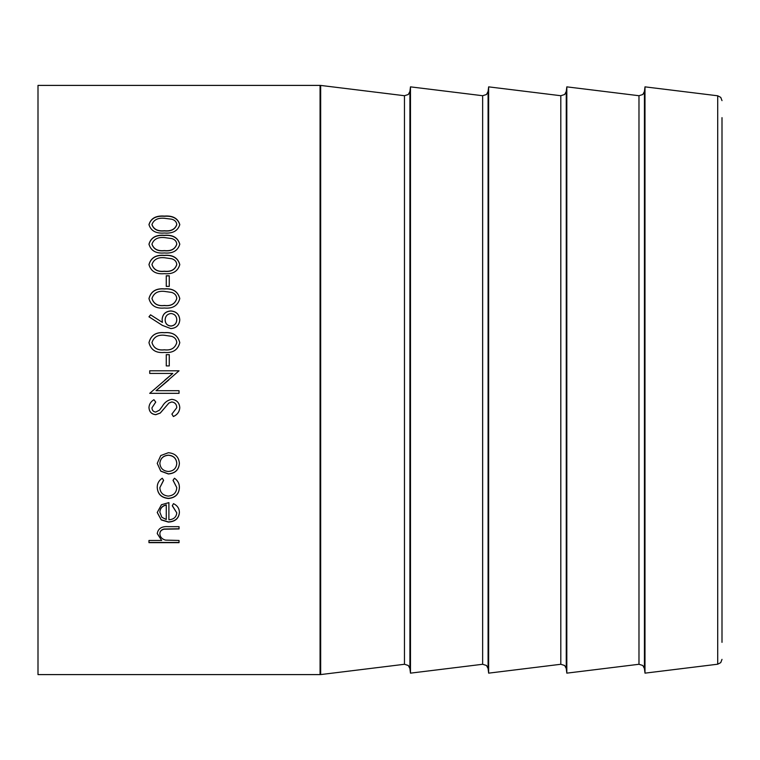 <?xml version="1.0" encoding="UTF-8"?>
<svg xmlns="http://www.w3.org/2000/svg" width="760" height="760" viewBox="0 0 760 760"><rect width="100%" height="100%" fill="white"/><g stroke="black" fill="none" stroke-linecap="round" stroke-linejoin="round"><path stroke-width="1.14" d="M722 117.638L722 642.361M148.969 224.589C150.86 218.291 156 215.46 164.388 216.087C172.767 215.46 177.897 218.291 179.787 224.589C177.878 230.898 172.739 233.7 164.388 233.006C156.028 233.719 150.888 230.916 148.969 224.589M166.259 354.663L169.261 354.663L169.261 365.911L166.259 365.911L166.259 354.663L169.261 354.692M148.969 342.674C150.86 335.274 156 331.94 164.388 332.661C172.767 331.94 177.897 335.274 179.787 342.674C177.878 349.999 172.739 353.248 164.388 352.422C156.028 353.267 150.888 350.018 148.969 342.674M150.556 314.82L162.402 322.392L162.118 319.418C162.593 314.203 165.49 311.381 170.81 310.935C176.358 311.419 179.35 314.402 179.787 319.874C179.303 325.204 176.329 328.111 170.857 328.586L162.345 325.365L148.969 316.797L150.556 314.82L162.402 322.392M148.969 298.556C150.86 291.394 156 288.163 164.388 288.876C172.767 288.173 177.897 291.394 179.787 298.556C177.878 305.662 172.739 308.816 164.388 308.019C156.028 308.826 150.888 305.672 148.969 298.556M166.259 275.766L169.261 275.766L169.261 286.377L166.259 286.377L166.259 275.766M148.969 264.575C150.86 257.735 156 254.657 164.388 255.341C172.767 254.657 177.897 257.735 179.787 264.575C177.878 271.387 172.739 274.417 164.388 273.657C156.028 274.436 150.888 271.405 148.969 264.575M148.969 244.188C150.86 237.595 156 234.631 164.388 235.286C172.767 234.631 177.897 237.595 179.787 244.188C177.878 250.772 172.739 253.688 164.388 252.956C156.028 253.707 150.888 250.781 148.969 244.188M320.065 85.395L38 85.395L38 674.605L320.065 674.605L320.065 85.395L320.663 85.424L320.663 674.576L320.065 674.605M164.958 380L172.795 373.426L149.72 373.426L149.72 370.794L179.037 370.794L156.018 390.706L179.037 390.706L179.037 393.338L149.72 393.338L172.795 373.435M410.476 86.859L410.476 673.142L482.638 664.278L482.638 95.722L410.476 86.859L409.906 91.466L409.906 668.534L408.32 665.494L404.462 664.278L404.462 95.722L320.663 85.424M488.642 86.859L488.642 673.142L560.804 664.278L560.804 95.722L488.642 86.859L488.081 91.466L488.081 668.534L486.495 665.494L482.638 664.278M566.817 86.859L566.817 673.142L638.98 664.278L638.98 95.722L566.817 86.859L566.257 91.466L566.257 668.534L564.67 665.494L560.804 664.278M638.98 664.278L642.836 665.494L644.423 668.534L644.423 91.466L644.993 86.859L644.993 673.142L717.706 664.211L717.706 95.788L720.746 97.375L722 100.633M171.893 414.086L176.776 407.692C176.662 404.367 175.009 402.458 171.807 401.964L168.929 403.009L160.274 413.06L155.809 414.684C151.525 414.238 149.245 411.844 148.969 407.502C149.216 404.139 150.879 401.546 153.928 399.712L155.733 402.087L151.971 407.797C152.038 410.305 153.273 411.74 155.686 412.072L159.476 410.144L162.393 406.229C164.597 402.334 167.751 400.045 171.855 399.342C176.757 399.94 179.407 402.724 179.787 407.692C179.445 411.825 177.317 414.779 173.375 416.546L171.893 414.086M160.768 455.553L168.378 452.713C175.161 453.33 178.838 456.893 179.407 463.391C178.847 469.87 175.17 473.394 168.378 473.974L160.787 471.19L157.234 463.391L160.768 455.553M163.628 480.31L159.866 487.606C160.151 492.679 162.953 495.501 168.264 496.09C173.65 495.52 176.482 492.689 176.776 487.587L173.023 480.31L174.468 478.24C177.811 480.548 179.455 483.683 179.407 487.635C179.027 494.152 175.389 497.781 168.501 498.503C161.405 497.791 157.652 494.104 157.234 487.426C157.206 483.512 158.887 480.453 162.26 478.24L163.628 480.31M173.498 503.642C177.403 505.581 179.379 508.554 179.407 512.553C178.838 518.491 175.161 521.673 168.378 522.082L161.225 519.916L157.234 512.496L161.452 504.735L168.891 502.617L168.891 519.774C173.736 519.431 176.368 517.114 176.776 512.848L172.273 505.761L173.498 503.642M148.969 540.455L161.661 540.455L157.234 533.558C158.156 528.494 161.775 526.195 168.093 526.67L179.037 526.67L179.037 528.941L164.084 529.207C161.272 529.872 159.866 531.458 159.866 533.957C160.132 537.092 162.023 539.144 165.537 540.113L179.037 540.455L179.037 542.659L148.969 542.659L148.969 540.455M148.969 224.78C150.86 218.481 156 215.65 164.388 216.286C172.767 215.659 177.897 218.49 179.787 224.78M151.971 224.523L151.971 224.703C153.691 229.51 157.833 231.572 164.379 230.907C170.905 231.582 175.037 229.52 176.776 224.703L176.776 224.523C176.51 221.844 174.828 220.077 171.75 219.212L164.379 218.281C157.88 217.721 153.739 219.792 151.971 224.523C153.691 229.33 157.823 231.401 164.379 230.726C170.914 231.41 175.047 229.339 176.776 224.523M161.661 540.455L157.244 533.472M179.037 528.77L164.084 529.026C161.272 529.692 159.866 531.278 159.866 533.776L159.866 533.957M179.037 542.459L148.969 542.459M179.407 512.392C178.838 518.329 175.161 521.503 168.378 521.911L161.225 519.755L157.234 512.411M176.776 512.848L172.33 505.647M166.259 505.001L166.259 504.858C162.165 505.913 160.037 508.364 159.866 512.211L161.87 517.284L166.259 519.526L166.259 505.001C162.165 506.065 160.037 508.516 159.866 512.373M163.571 480.234L159.866 487.606M176.776 487.587L173.071 480.234M179.407 487.502C179.027 494.019 175.389 497.639 168.501 498.361C161.414 497.648 157.652 493.962 157.234 487.303M179.407 463.296C178.847 469.765 175.17 473.29 168.378 473.86L160.787 471.077L157.234 463.344M176.776 463.401L176.776 463.305C176.349 458.346 173.555 455.639 168.397 455.173C163.219 455.648 160.379 458.365 159.866 463.305L159.866 463.401C160.379 468.34 163.229 471.038 168.397 471.476C173.565 471.038 176.358 468.34 176.776 463.401C176.349 458.441 173.555 455.734 168.397 455.259C163.219 455.743 160.379 458.451 159.866 463.401M176.776 407.692L176.776 407.654C176.662 404.339 175.009 402.43 171.807 401.935L168.929 402.99L160.274 413.012L155.809 414.637C151.516 414.2 149.236 411.806 148.969 407.464M155.733 402.059L151.971 407.797M179.787 407.654C179.455 411.787 177.317 414.732 173.375 416.508L171.893 414.048M149.72 370.804L179.037 370.804M168.777 380L156.018 390.697M179.037 393.319L149.72 393.319M148.969 342.722C150.86 335.331 156 331.997 164.388 332.719C172.767 331.997 177.897 335.331 179.787 342.722M151.971 342.589L151.971 342.637C153.691 348.213 157.833 350.616 164.379 349.837C170.905 350.626 175.037 348.232 176.776 342.637L176.776 342.589C176.51 339.463 174.828 337.383 171.75 336.357L164.379 335.264C157.88 334.609 153.739 337.05 151.971 342.589C153.691 348.175 157.823 350.578 164.379 349.799C170.914 350.597 175.047 348.194 176.776 342.589M162.118 319.485C162.602 314.288 165.49 311.457 170.81 311.02C176.349 311.495 179.341 314.469 179.787 319.941M148.969 316.873L150.556 314.897M165.129 319.96L165.129 320.026C165.338 323.684 167.285 325.698 170.962 326.069C174.619 325.584 176.557 323.494 176.776 319.808L176.776 319.732C176.567 316.055 174.629 313.984 170.962 313.49C167.257 314.022 165.309 316.179 165.129 319.96C165.338 323.617 167.276 325.631 170.962 326.002C174.619 325.517 176.557 323.427 176.776 319.732M148.969 298.651C150.86 291.498 156 288.277 164.388 288.99C172.767 288.277 177.897 291.498 179.787 298.651M151.971 298.471L151.971 298.566C153.691 303.981 157.833 306.308 164.379 305.558C170.905 306.318 175.037 303.99 176.776 298.566L176.776 298.471C176.51 295.44 174.828 293.426 171.75 292.438L164.379 291.384C157.88 290.748 153.739 293.113 151.971 298.471C153.691 303.886 157.823 306.223 164.379 305.463C170.914 306.233 175.047 303.905 176.776 298.471M166.259 275.889L169.261 275.889M148.969 264.717C150.86 257.877 156 254.799 164.388 255.483C172.767 254.809 177.897 257.887 179.787 264.717M151.971 264.499L151.971 264.632C153.691 269.819 157.833 272.061 164.379 271.339C170.905 272.07 175.037 269.838 176.776 264.632L176.776 264.499C176.51 261.601 174.828 259.673 171.75 258.733L164.379 257.726C157.88 257.117 153.739 259.369 151.971 264.499C153.691 269.695 157.823 271.928 164.379 271.206C170.914 271.938 175.047 269.705 176.776 264.499M148.969 244.349C150.86 237.766 156 234.802 164.388 235.467C172.767 234.802 177.897 237.766 179.787 244.349M151.971 244.112L151.971 244.273C153.691 249.28 157.833 251.436 164.379 250.743C170.905 251.446 175.037 249.29 176.776 244.273L176.776 244.112C176.51 241.319 174.828 239.466 171.75 238.564L164.379 237.585C157.88 236.996 153.739 239.172 151.971 244.112C153.691 249.128 157.823 251.284 164.379 250.591C170.914 251.294 175.047 249.137 176.776 244.112M644.423 91.466L642.836 94.506L638.98 95.722M566.257 91.466L564.67 94.506L560.804 95.722M488.081 91.466L486.495 94.506L482.638 95.722M409.906 91.466L408.32 94.506L404.462 95.722M717.706 95.788L644.993 86.859M644.423 668.534L644.993 673.142M566.257 668.534L566.817 673.142M488.081 668.534L488.642 673.142M409.906 668.534L410.476 673.142M404.462 664.278L320.663 674.576M717.706 664.211L720.746 662.625L722 659.366"/></g></svg>
